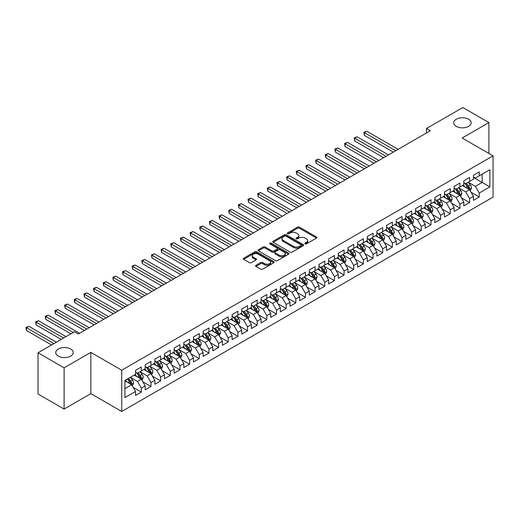 <?xml version="1.0" encoding="UTF-8"?>
<svg xmlns="http://www.w3.org/2000/svg" width="519" height="519" viewBox="0 0 519 519"><rect width="100%" height="100%" fill="white"/><g stroke="black" fill="none" stroke-linecap="round" stroke-linejoin="round"><path stroke-width="0.78" d="M305.107 243.878A0.941 0.538 0 0 0 306.431 243.878L316.499 238.065A1.343 0.772 0 0 0 316.895 237.52A1.343 0.772 0 0 0 316.499 236.975L299.444 227.127A1.343 0.772 0 0 0 297.549 227.127L287.481 232.94A0.941 0.538 0 0 0 287.202 233.323A0.941 0.538 0 0 0 287.481 233.706A0.941 0.538 0 0 0 288.804 233.706L290.108 232.953A4.288 2.478 0 0 1 296.174 232.953L297.595 233.771A4.288 2.478 0 0 1 298.853 235.522A4.288 2.478 0 0 1 297.595 237.274L296.291 238.026A0.941 0.538 0 0 0 296.018 238.409A0.941 0.538 0 0 0 296.291 238.792A0.941 0.538 0 0 0 297.621 238.792L298.925 238.039A4.288 2.478 0 0 1 304.99 238.039L306.411 238.863A4.288 2.478 0 0 1 307.663 240.615A4.288 2.478 0 0 1 306.411 242.36L305.107 243.113A0.941 0.538 0 0 0 304.828 243.495A0.941 0.538 0 0 0 305.107 243.878L305.107 243.113M70.668 348.989A8.739 5.047 0 0 0 61.145 347.899A8.739 5.047 0 0 0 55.754 352.557A8.739 5.047 0 0 0 58.31 356.125A8.739 5.047 0 0 0 67.833 357.215A8.739 5.047 0 0 0 73.231 352.557A8.739 5.047 0 0 0 70.668 348.989M468.625 119.234A8.739 5.047 0 0 0 459.101 118.137A8.739 5.047 0 0 0 453.71 122.802A8.739 5.047 0 0 0 456.266 126.364A8.739 5.047 0 0 0 465.79 127.46A8.739 5.047 0 0 0 471.181 122.802A8.739 5.047 0 0 0 468.625 119.234M255.945 265.313A1.343 0.772 0 0 0 255.556 265.864A1.343 0.772 0 0 0 255.945 266.409L260.733 269.173A1.343 0.772 0 0 0 262.627 269.173L273.811 262.718A1.343 0.772 0 0 0 274.201 262.166A1.343 0.772 0 0 0 273.811 261.621L256.749 251.773A1.343 0.772 0 0 0 254.855 251.773L243.677 258.228A1.343 0.772 0 0 0 243.281 258.773A1.343 0.772 0 0 0 243.677 259.325L249.457 262.659A1.343 0.772 0 0 0 251.352 262.659L256.133 259.896A1.343 0.772 0 0 0 256.529 259.351A1.343 0.772 0 0 0 256.133 258.806L253.272 257.152A3.588 2.07 0 0 1 252.221 255.685A3.588 2.07 0 0 1 254.433 253.772A3.588 2.07 0 0 1 258.339 254.219L269.569 260.707A3.588 2.07 0 0 1 270.62 262.166A3.588 2.07 0 0 1 268.407 264.08A3.588 2.07 0 0 1 264.502 263.633L262.627 262.549A1.343 0.772 0 0 0 260.733 262.549L255.945 265.313L255.945 266.409M64.103 367.828L64.103 409.076L90.844 393.636L90.844 352.388L64.103 367.828L38.036 352.777L74.438 331.764L78.298 333.996L430.296 130.769L426.436 128.543L426.436 133M90.844 352.388L121.738 370.229L493.05 155.856L493.05 197.103L121.738 411.476L121.738 370.229M488.898 153.455L488.898 122.575L462.157 138.015L493.05 155.856M488.898 122.575L462.831 107.524L426.436 128.543M290.205 252.156A1.343 0.772 0 0 0 292.1 252.156L303.284 245.701A1.343 0.772 0 0 0 303.673 245.156A1.343 0.772 0 0 0 303.284 244.605L286.222 234.757A1.343 0.772 0 0 0 284.328 234.757L273.143 241.212A1.343 0.772 0 0 0 272.754 241.763A1.343 0.772 0 0 0 273.143 242.308L290.205 252.156M270.25 244.086A0.941 0.538 0 0 1 271.203 244.215L288.525 254.219L277.36 260.661A1.343 0.772 0 0 1 275.466 260.661L258.41 250.813L258.41 249.723A1.343 0.772 0 0 0 258.021 250.268A1.343 0.772 0 0 0 258.41 250.813M258.41 249.723L263.198 246.96A1.343 0.772 0 0 1 265.092 246.96L272.008 250.949A1.343 0.772 0 0 0 273.902 250.949L277.081 249.12A1.343 0.772 0 0 0 277.47 248.575A1.343 0.772 0 0 0 277.081 248.024L269.88 243.865A0.941 0.538 0 0 1 269.601 243.482A0.941 0.538 0 0 1 270.178 242.983A0.941 0.538 0 0 1 271.203 243.1L288.545 253.116A1.343 0.772 0 0 1 288.94 253.661A1.343 0.772 0 0 1 288.545 254.206L288.545 253.116M473.451 177.427L482.138 182.441L482.138 174.189L489.865 169.732L479.245 175.863L479.245 171.906L473.451 175.247L473.451 179.211L469.591 181.436L469.591 177.479L463.798 180.826L463.798 184.783L459.938 187.009L459.938 183.051L454.144 186.399L454.144 190.356L450.278 192.588L450.278 188.631L444.491 191.972L444.491 195.929L440.625 198.161L440.625 194.203L434.831 197.544L434.831 201.502L430.971 203.733L430.971 199.776L425.178 203.117L425.178 207.075L421.318 209.306L421.318 205.349L415.524 208.696L415.524 212.654L411.664 214.879L411.664 210.922L405.871 214.269L405.871 218.227L402.011 220.452L402.011 216.494L396.218 219.842L396.218 223.799L392.358 226.031L392.358 222.074L386.564 225.415L386.564 229.372L382.698 231.604L382.698 227.646L376.904 230.987L376.904 234.945L373.044 237.177L373.044 233.219L367.251 236.56L367.251 240.518L363.391 242.749L363.391 238.792L357.597 242.139L357.597 246.097L353.737 248.322L353.737 244.365L347.944 247.712L347.944 251.67L344.084 253.901L344.084 249.937L338.291 253.285L338.291 257.242L334.431 259.474L334.431 255.517L328.637 258.858L328.637 262.815L324.771 265.047L324.771 261.089L318.984 264.431L318.984 268.388L315.117 270.62L315.117 266.662L309.324 270.01L309.324 273.967L305.464 276.192L305.464 272.235L299.671 275.583L299.671 279.54L295.811 281.765L295.811 277.808L290.017 281.155L290.017 285.113L286.157 287.344L286.157 283.387L280.364 286.728L280.364 290.685L276.504 292.917L276.504 288.96L270.71 292.301L270.71 296.258L266.844 298.49L266.844 294.533L261.057 297.874L261.057 301.831L257.19 304.063L257.19 300.105L251.397 303.453L251.397 307.41L247.537 309.635L247.537 305.678L241.744 309.026L241.744 312.983L237.884 315.208L237.884 311.251L232.09 314.598L232.09 318.556L228.23 320.787L228.23 316.83L222.437 320.171L222.437 324.128L218.577 326.36L218.577 322.403L212.784 325.744L212.784 329.701L208.923 331.933L208.923 327.976L203.13 331.317L203.13 335.28L199.264 337.506L199.264 333.548L193.47 336.896L193.47 340.853L189.61 343.078L189.61 339.121L183.817 342.469L183.817 346.426L179.957 348.658L179.957 344.7L174.163 348.041L174.163 351.999L170.303 354.23L170.303 350.273L164.51 353.614L164.51 357.572L160.65 359.803L160.65 355.846L154.857 359.187L154.857 363.144L150.997 365.376L150.997 361.419L145.203 364.766L145.203 368.724L141.337 370.949L141.337 366.991L135.55 370.339L135.55 374.296L124.93 380.427L124.93 397.593L135.55 391.462L131.683 384.774L124.93 380.875M489.865 169.732L489.865 186.898L479.245 193.029L475.385 186.34L468.385 182.299M471.083 192.277L479.245 196.986L479.245 193.029M479.245 196.986L473.451 200.334L473.451 196.377L469.591 198.602L465.731 191.913L458.731 187.878M461.43 197.856L469.591 202.566L469.591 198.602M469.591 202.566L463.798 205.907L463.798 201.949L459.938 204.181L456.071 197.492L449.071 193.451M451.777 203.429L459.938 208.138L459.938 204.181M459.938 208.138L454.144 211.48L454.144 207.522L450.278 209.754L446.418 203.065L439.418 199.024M442.123 209.001L450.278 213.711L450.278 209.754M450.278 213.711L444.491 217.052L444.491 213.095L440.625 215.327L436.764 208.638L429.764 204.596M432.47 214.574L440.625 219.284L440.625 215.327M440.625 219.284L434.831 222.632L434.831 218.674L430.971 220.899L427.111 214.211L420.111 210.169M422.816 220.147L430.971 224.857L430.971 220.899M430.971 224.857L425.178 228.204L425.178 224.247L421.318 226.472L417.458 219.784L410.458 215.742M413.163 225.72L421.318 230.43L421.318 226.472M421.318 230.43L415.524 233.777L415.524 229.82L411.664 232.051L407.804 225.363L400.804 221.321M403.503 231.299L411.664 236.009L411.664 232.051M411.664 236.009L405.871 239.35L405.871 235.392L402.011 237.624L398.144 230.936L391.144 226.894M393.85 236.872L402.011 241.582L402.011 237.624M402.011 241.582L396.218 244.923L396.218 240.965L392.358 243.197L388.491 236.508L381.491 232.467M384.196 242.444L392.358 247.154L392.358 243.197M392.358 247.154L386.564 250.495L386.564 246.538L382.698 248.77L378.838 242.081L371.838 238.039M374.543 248.017L382.698 252.727L382.698 248.77M382.698 252.727L376.904 256.075L376.904 252.117L373.044 254.342L369.184 247.654L362.184 243.612M364.889 253.59L373.044 258.3L373.044 254.342M373.044 258.3L367.251 261.647L367.251 257.69L363.391 259.915L359.531 253.227L352.531 249.191M355.236 259.163L363.391 263.873L363.391 259.915M363.391 263.873L357.597 267.22L357.597 263.263L353.737 265.494L349.877 258.806L342.877 254.764M345.576 264.742L353.737 269.452L353.737 265.494M353.737 269.452L347.944 272.793L347.944 268.836L344.084 271.067L340.217 264.379L333.224 260.337M335.923 270.315L344.084 275.025L344.084 271.067M344.084 275.025L338.291 278.366L338.291 274.408L334.431 276.64L330.564 269.951L323.564 265.91M326.269 275.887L334.431 280.597L334.431 276.64M334.431 280.597L328.637 283.945L328.637 279.988L324.771 282.213L320.911 275.524L313.911 271.482M316.616 281.46L324.771 286.17L324.771 282.213M324.771 286.17L318.984 289.518L318.984 285.56L315.117 287.786L311.257 281.097L304.257 277.055M306.963 287.033L315.117 291.743L315.117 287.786M315.117 291.743L309.324 295.09L309.324 291.133L305.464 293.365L301.604 286.676L294.604 282.634M297.309 292.612L305.464 297.322L305.464 293.365M305.464 297.322L299.671 300.663L299.671 296.706L295.811 298.938L291.95 292.249L284.95 288.207M287.649 298.185L295.811 302.895L295.811 298.938M295.811 302.895L290.017 306.236L290.017 302.279L286.157 304.51L282.297 297.822L275.297 293.78M277.996 303.758L286.157 308.468L286.157 304.51M286.157 308.468L280.364 311.809L280.364 307.851L276.504 310.083L272.637 303.394L265.637 299.353M268.342 309.33L276.504 314.04L276.504 310.083M276.504 314.04L270.71 317.388L270.71 313.431L266.844 315.656L262.984 308.967L255.984 304.925M258.689 314.903L266.844 319.613L266.844 315.656M266.844 319.613L261.057 322.961L261.057 319.003L257.19 321.229L253.33 314.54L246.33 310.498M249.036 320.476L257.19 325.186L257.19 321.229M257.19 325.186L251.397 328.533L251.397 324.576L247.537 326.808L243.677 320.119L236.677 316.077M239.382 326.055L247.537 330.765L247.537 326.808M247.537 330.765L241.744 334.106L241.744 330.149L237.884 332.381L234.024 325.692L227.024 321.65M229.729 331.628L237.884 336.338L237.884 332.381M237.884 336.338L232.09 339.679L232.09 335.722L228.23 337.953L224.37 331.265L217.37 327.223M220.069 337.201L228.23 341.911L228.23 337.953M228.23 341.911L222.437 345.258L222.437 341.294L218.577 343.526L214.71 336.837L207.717 332.796M210.416 342.774L218.577 347.483L218.577 343.526M218.577 347.483L212.784 350.831L212.784 346.874L208.923 349.099L205.057 342.41L198.057 338.369M200.762 348.346L208.923 353.056L208.923 349.099M208.923 353.056L203.13 356.404L203.13 352.446L199.264 354.678L195.404 347.983L188.403 343.948M191.109 353.926L199.264 358.635L199.264 354.678M199.264 358.635L193.47 361.977L193.47 358.019L189.61 360.251L185.75 353.562L178.75 349.521M181.455 359.498L189.61 364.208L189.61 360.251M189.61 364.208L183.817 367.549L183.817 363.592L179.957 365.824L176.097 359.135L169.097 355.093M171.802 365.071L179.957 369.781L179.957 365.824M179.957 369.781L174.163 373.122L174.163 369.165L170.303 371.396L166.443 364.708L159.443 360.666M162.142 370.644L170.303 375.354L170.303 371.396M170.303 375.354L164.51 378.701L164.51 374.744L160.65 376.969L156.79 370.281L149.79 366.239M152.489 376.217L160.65 380.927L160.65 376.969M160.65 380.927L154.857 384.274L154.857 380.317L150.997 382.542L147.13 375.853L140.13 371.812M142.835 381.789L150.997 386.499L150.997 382.542M150.997 386.499L145.203 389.847L145.203 385.889L141.337 388.121L137.477 381.433L130.477 377.391M133.182 387.369L141.337 392.079L141.337 388.121M141.337 392.079L135.55 395.42L135.55 391.462M135.55 372.065L137.477 373.18L141.337 370.949M124.93 388.673L131.683 384.774M145.203 366.492L147.13 367.608L150.997 365.376M137.477 381.433L141.337 379.201L134.194 375.075M145.203 385.889L141.337 379.201M154.857 360.919L156.79 362.035L160.65 359.803M147.13 375.853L150.997 373.628L143.847 369.502M154.857 380.317L150.997 373.628M164.51 355.346L166.443 356.456L170.303 354.23M156.79 370.281L160.65 368.055L153.507 363.929M164.51 374.744L160.65 368.055M174.163 349.767L176.097 350.883L179.957 348.658M166.443 364.708L170.303 362.476L163.161 358.357M174.163 369.165L170.303 362.476M183.817 344.194L185.75 345.31L189.61 343.078M176.097 359.135L179.957 356.903L172.814 352.777M183.817 363.592L179.957 356.903M193.47 338.622L195.404 339.737L199.264 337.506M185.75 353.562L189.61 351.331L182.467 347.205M193.47 358.019L189.61 351.331M203.13 333.049L205.057 334.165L208.923 331.933M195.404 347.983L199.264 345.758L192.121 341.632M203.13 352.446L199.264 345.758M212.784 327.476L214.71 328.592L218.577 326.36M205.057 342.41L208.923 340.185L201.774 336.059M212.784 346.874L208.923 340.185M222.437 321.903L224.37 323.013L228.23 320.787M214.71 336.837L218.577 334.606L211.428 330.486M222.437 341.294L218.577 334.606M232.09 316.324L234.024 317.44L237.884 315.208M224.37 331.265L228.23 329.033L221.088 324.907M232.09 335.722L228.23 329.033M241.744 310.751L243.677 311.867L247.537 309.635M234.024 325.692L237.884 323.46L230.741 319.334M241.744 330.149L237.884 323.46M251.397 305.178L253.33 306.294L257.19 304.063M243.677 320.119L247.537 317.888L240.394 313.761M251.397 324.576L247.537 317.888M261.057 299.606L262.984 300.722L266.844 298.49M253.33 314.54L257.19 312.315L250.048 308.189M261.057 319.003L257.19 312.315M270.71 294.033L272.637 295.142L276.504 292.917M262.984 308.967L266.844 306.742L259.701 302.616M270.71 313.431L266.844 306.742M280.364 288.454L282.297 289.57L286.157 287.344M272.637 303.394L276.504 301.163L269.355 297.043M280.364 307.851L276.504 301.163M290.017 282.881L291.95 283.997L295.811 281.765M282.297 297.822L286.157 295.59L279.014 291.464M290.017 302.279L286.157 295.59M299.671 277.308L301.604 278.424L305.464 276.192M291.95 292.249L295.811 290.017L288.668 285.891M299.671 296.706L295.811 290.017M309.324 271.735L311.257 272.851L315.117 270.62M301.604 286.676L305.464 284.444L298.321 280.318M309.324 291.133L305.464 284.444M318.984 266.163L320.911 267.279L324.771 265.047M311.257 281.097L315.117 278.872L307.975 274.746M318.984 285.56L315.117 278.872M328.637 260.59L330.564 261.699L334.431 259.474M320.911 275.524L324.771 273.292L317.628 269.173M328.637 279.988L324.771 273.292M338.291 255.011L340.217 256.127L344.084 253.901M330.564 269.951L334.431 267.72L327.281 263.594M338.291 274.408L334.431 267.72M347.944 249.438L349.877 250.554L353.737 248.322M340.217 264.379L344.084 262.147L336.935 258.021M347.944 268.836L344.084 262.147M357.597 243.865L359.531 244.981L363.391 242.749M349.877 258.806L353.737 256.574L346.595 252.448M357.597 263.263L353.737 256.574M367.251 238.292L369.184 239.408L373.044 237.177M359.531 253.227L363.391 251.001L356.248 246.875M367.251 257.69L363.391 251.001M376.904 232.72L378.838 233.829L382.698 231.604M369.184 247.654L373.044 245.429L365.901 241.303M376.904 252.117L373.044 245.429M386.564 227.14L388.491 228.256L392.358 226.031M378.838 242.081L382.698 239.849L375.555 235.73M386.564 246.538L382.698 239.849M396.218 221.568L398.144 222.683L402.011 220.452M388.491 236.508L392.358 234.277L385.208 230.151M396.218 240.965L392.358 234.277M405.871 215.995L407.804 217.111L411.664 214.879M398.144 230.936L402.011 228.704L394.862 224.578M405.871 235.392L402.011 228.704M415.524 210.422L417.458 211.538L421.318 209.306M407.804 225.363L411.664 223.131L404.522 219.005M415.524 229.82L411.664 223.131M425.178 204.849L427.111 205.965L430.971 203.733M417.458 219.784L421.318 217.558L414.175 213.432M425.178 224.247L421.318 217.558M434.831 199.277L436.764 200.386L440.625 198.161M427.111 214.211L430.971 211.986L423.828 207.859M434.831 218.674L430.971 211.986M444.491 193.697L446.418 194.813L450.278 192.588M436.764 208.638L440.625 206.406L433.482 202.287M444.491 213.095L440.625 206.406M454.144 188.125L456.071 189.24L459.938 187.009M446.418 203.065L450.278 200.834L443.135 196.707M454.144 207.522L450.278 200.834M463.798 182.552L465.731 183.668L469.591 181.436M456.071 197.492L459.938 195.261L452.789 191.135M463.798 201.949L459.938 195.261M473.451 176.979L475.385 178.095L479.245 175.863M465.731 191.913L469.591 189.688L462.448 185.562M473.451 196.377L469.591 189.688M38.036 352.777L38.036 394.025L64.103 409.076M90.844 393.636L121.738 411.476M475.385 186.34L482.138 182.441L489.865 186.898M305.483 244.014L306.411 243.476A4.288 2.478 0 0 0 307.663 241.724L307.663 240.615M298.853 235.522L298.853 236.638A4.288 2.478 0 0 1 297.595 238.39L296.667 238.928M316.486 238.078L299.444 228.243A1.343 0.772 0 0 0 297.549 228.243L287.857 233.835M303.265 245.708L286.222 235.873A1.343 0.772 0 0 0 284.328 235.873L273.163 242.321L273.143 241.212M300.91 245.539A0.941 0.538 0 0 0 301.189 245.156A0.941 0.538 0 0 0 300.91 244.767L285.937 236.126A0.941 0.538 0 0 0 284.613 236.126L283.238 236.917A4.288 2.478 0 0 0 281.986 238.669A4.288 2.478 0 0 0 283.238 240.42L293.475 246.33A4.288 2.478 0 0 0 299.541 246.33L300.91 245.539L300.91 246.648A0.941 0.538 0 0 0 301.189 246.266L301.189 245.156M281.986 238.669L281.986 239.784A4.288 2.478 0 0 0 283.238 241.536L283.238 240.42M300.91 246.648L299.541 247.446A4.288 2.478 0 0 1 293.475 247.446L283.238 241.536M258.43 250.826L263.198 248.076L263.198 246.96M277.47 248.575L277.47 249.684A1.343 0.772 0 0 1 277.081 250.236L273.902 252.065A1.343 0.772 0 0 1 272.008 252.065L265.092 248.076A1.343 0.772 0 0 0 263.198 248.076M279.19 255.095A3.588 2.07 0 0 0 283.095 255.543A3.588 2.07 0 0 0 285.307 253.635A3.588 2.07 0 0 0 284.256 252.169L280.299 249.886A1.343 0.772 0 0 0 278.405 249.886L275.232 251.721A1.343 0.772 0 0 0 274.836 252.266A1.343 0.772 0 0 0 275.232 252.811L279.19 255.095L279.19 256.211A3.588 2.07 0 0 0 283.095 256.658A3.588 2.07 0 0 0 285.307 254.751L285.307 253.635M274.836 252.266L274.836 253.382A1.343 0.772 0 0 0 275.232 253.927L275.232 252.811M279.19 256.211L275.232 253.927M270.62 262.166L270.62 263.282A3.588 2.07 0 0 1 268.407 265.196A3.588 2.07 0 0 1 264.502 264.748L262.627 263.665A1.343 0.772 0 0 0 260.733 263.665L255.964 266.416M252.221 255.685L252.221 256.801A3.588 2.07 0 0 0 253.272 258.261L253.272 257.152M256.12 259.909L253.272 258.261M273.811 261.621L273.811 262.718L256.749 252.889A1.343 0.772 0 0 0 254.855 252.889L243.69 259.331M470.305 190.927L471.499 188.001A3.62 2.089 -120 0 0 470.344 184.92L468.294 182.182M465.024 187.054L463.467 184.972M398.144 149.329L366.797 131.236L364.383 132.624L364.383 135.414L393.318 152.119M468.91 189.292L469.546 188.157A3.62 2.089 -120 0 0 468.514 185.984L466.464 183.246M465.29 183.415L467.827 186.795A1.842 1.064 60 0 1 468.157 187.353L469.546 188.157M464.654 183.045L467.353 186.652A3.62 2.089 60 0 1 468.391 188.825L468.462 189.033M364.383 135.414L363.851 132.319L395.731 150.724M363.851 132.319L366.797 131.236M460.651 196.5L461.845 193.574A3.62 2.089 -120 0 0 460.69 190.499L458.64 187.761M455.371 192.627L453.814 190.544M388.491 154.902L357.143 136.808L354.73 138.203L354.73 140.986L383.664 157.692M459.257 194.865L459.892 193.73A3.62 2.089 -120 0 0 458.854 191.556L456.804 188.819M455.637 188.987L458.167 192.367A1.842 1.064 60 0 1 458.504 192.932L459.892 193.73M455.001 188.618L457.7 192.225A3.62 2.089 60 0 1 458.738 194.398L458.809 194.612M354.73 140.986L354.198 137.892L386.078 156.297M354.198 137.892L357.143 136.808M450.998 202.073L452.192 199.153A3.62 2.089 -120 0 0 451.037 196.072L448.987 193.334M445.717 198.2L444.16 196.117M378.838 160.481L347.49 142.381L345.077 143.776L345.077 146.559L374.011 163.264M449.597 200.438L450.239 199.302A3.62 2.089 -120 0 0 449.201 197.129L447.151 194.391M445.983 194.56L448.513 197.94A1.842 1.064 60 0 1 448.851 198.505L450.239 199.302M445.347 194.197L448.046 197.797A3.62 2.089 60 0 1 449.078 199.977L449.156 200.185M345.077 146.559L344.545 143.465L376.424 161.87M344.545 143.465L347.49 142.381M441.338 207.645L442.538 204.726A3.62 2.089 -120 0 0 441.384 201.644L439.334 198.907M436.064 203.772L434.507 201.69M369.184 166.054L337.837 147.954L335.423 149.349L335.423 152.138L364.357 168.837M439.943 206.017L440.586 204.882A3.62 2.089 -120 0 0 439.548 202.702L437.498 199.964M436.33 200.133L438.86 203.519A1.842 1.064 60 0 1 439.197 204.077L440.586 204.882M435.688 199.77L438.393 203.37A3.62 2.089 60 0 1 439.424 205.55L439.502 205.758M335.423 152.138L334.891 149.044L366.771 167.449M334.891 149.044L337.837 147.954M431.685 213.218L432.885 210.299A3.62 2.089 -120 0 0 431.73 207.217L429.68 204.48M426.41 209.345L424.853 207.269M359.531 171.627L328.183 153.527L325.77 154.922L325.77 157.711L354.704 174.416M430.29 211.59L430.932 210.454A3.62 2.089 -120 0 0 429.894 208.275L427.844 205.537M426.67 205.712L429.207 209.092A1.842 1.064 60 0 1 429.544 209.65L430.932 210.454M426.034 205.342L428.733 208.943A3.62 2.089 60 0 1 429.771 211.123L429.842 211.33M325.77 157.711L325.238 154.617L357.117 173.022M325.238 154.617L328.183 153.527M422.031 218.791L423.232 215.872A3.62 2.089 -120 0 0 422.077 212.79L420.02 210.052M416.757 214.924L415.194 212.842M349.877 177.2L318.53 159.099L316.116 160.494L316.116 163.284L345.044 179.989M420.637 217.163L421.279 216.027A3.62 2.089 -120 0 0 420.241 213.854L418.191 211.116M417.017 211.285L419.553 214.665A1.842 1.064 60 0 1 419.884 215.223L421.279 216.027M416.381 210.915L419.08 214.522A3.62 2.089 60 0 1 420.118 216.695L420.189 216.903M316.116 163.284L315.584 160.189L347.464 178.594M315.584 160.189L318.53 159.099M412.378 224.37L413.572 221.444A3.62 2.089 -120 0 0 412.417 218.363L410.367 215.625M407.104 220.497L405.54 218.415M340.217 182.772L308.87 164.679L306.457 166.067L306.457 168.857L335.391 185.562M410.983 222.735L411.619 221.6A3.62 2.089 -120 0 0 410.587 219.427L408.537 216.689M407.363 216.858L409.9 220.238A1.842 1.064 60 0 1 410.231 220.802L411.619 221.6M406.727 216.488L409.426 220.095A3.62 2.089 60 0 1 410.464 222.268L410.535 222.482M306.457 168.857L305.931 165.762L337.804 184.167M305.931 165.762L308.87 164.679M402.725 229.943L403.918 227.024A3.62 2.089 -120 0 0 402.763 223.942L400.713 221.204M397.444 226.07L395.887 223.987M330.564 188.352L299.216 170.251L296.803 171.646L296.803 174.429L325.737 191.135M401.33 228.308L401.966 227.173A3.62 2.089 -120 0 0 400.934 224.999L398.877 222.262M397.71 222.43L400.24 225.81A1.842 1.064 60 0 1 400.577 226.375L401.966 227.173M397.074 222.067L399.773 225.668A3.62 2.089 60 0 1 400.811 227.841L400.882 228.055M296.803 174.429L296.271 171.335L328.151 189.74M296.271 171.335L299.216 170.251M393.071 235.516L394.265 232.596A3.62 2.089 -120 0 0 393.11 229.515L391.06 226.777M387.79 231.643L386.233 229.56M320.911 193.924L289.563 175.824L287.15 177.219L287.15 180.002L316.084 196.707M391.67 233.887L392.312 232.746A3.62 2.089 -120 0 0 391.274 230.572L389.224 227.835M388.056 228.003L390.586 231.39A1.842 1.064 60 0 1 390.924 231.948L392.312 232.746M387.421 227.64L390.119 231.24A3.62 2.089 60 0 1 391.151 233.42L391.229 233.628M287.15 180.002L286.618 176.914L318.497 195.319M286.618 176.914L289.563 175.824M383.411 241.088L384.611 238.169A3.62 2.089 -120 0 0 383.457 235.088L381.407 232.35M378.137 237.215L376.58 235.139M311.257 199.497L279.91 181.397L277.496 182.792L277.496 185.581L306.431 202.287M382.016 239.46L382.659 238.325A3.62 2.089 -120 0 0 381.621 236.145L379.571 233.407M378.403 233.582L380.933 236.962A1.842 1.064 60 0 1 381.27 237.52L382.659 238.325M377.767 233.213L380.466 236.813A3.62 2.089 60 0 1 381.497 238.993L381.575 239.201M277.496 185.581L276.964 182.487L308.844 200.892M276.964 182.487L279.91 181.397M373.758 246.661L374.958 243.742A3.62 2.089 -120 0 0 373.803 240.66L371.753 237.923M368.484 242.795L366.927 240.712M301.604 205.07L270.256 186.97L267.843 188.365L267.843 191.154L296.777 207.859M372.363 245.033L373.005 243.898A3.62 2.089 -120 0 0 371.967 241.718L369.917 238.98M368.743 239.155L371.28 242.535A1.842 1.064 60 0 1 371.617 243.093L373.005 243.898M368.107 238.785L370.813 242.392A3.62 2.089 60 0 1 371.844 244.566L371.915 244.773M267.843 191.154L267.311 188.06L299.191 206.465M267.311 188.06L270.256 186.97M364.104 252.24L365.305 249.315A3.62 2.089 -120 0 0 364.15 246.233L362.1 243.495M358.83 248.367L357.267 246.285M291.95 210.643L260.603 192.549L258.19 193.937L258.19 196.727L287.124 213.432M362.71 250.606L363.352 249.47A3.62 2.089 -120 0 0 362.314 247.297L360.264 244.559M359.09 244.728L361.626 248.108A1.842 1.064 60 0 1 361.957 248.666L363.352 249.47M358.454 244.358L361.153 247.965A3.62 2.089 60 0 1 362.191 250.139L362.262 250.346M258.19 196.727L257.658 193.632L289.537 212.037M257.658 193.632L260.603 192.549M354.451 257.813L355.645 254.887A3.62 2.089 -120 0 0 354.496 251.812L352.44 249.075M349.177 253.94L347.613 251.858M282.291 216.215L250.943 198.122L248.53 199.517L248.53 202.3L277.464 219.005M353.056 256.178L353.692 255.043A3.62 2.089 -120 0 0 352.661 252.87L350.61 250.132M349.436 250.301L351.973 253.681A1.842 1.064 60 0 1 352.304 254.245L353.692 255.043M348.8 249.931L351.499 253.538A3.62 2.089 60 0 1 352.537 255.711L352.609 255.925M248.53 202.3L248.004 199.205L279.877 217.61M248.004 199.205L250.943 198.122M344.798 263.386L345.991 260.467A3.62 2.089 -120 0 0 344.837 257.385L342.787 254.647M339.517 259.513L337.96 257.43M272.637 221.795L241.29 203.695L238.876 205.089L238.876 207.872L267.81 224.578M343.403 261.751L344.039 260.616A3.62 2.089 -120 0 0 343.007 258.443L340.951 255.705M339.783 255.873L342.313 259.253A1.842 1.064 60 0 1 342.65 259.818L344.039 260.616M339.147 255.51L341.846 259.111A3.62 2.089 60 0 1 342.884 261.284L342.955 261.498M238.876 207.872L238.344 204.778L270.224 223.183M238.344 204.778L241.29 203.695M335.144 268.959L336.338 266.039A3.62 2.089 -120 0 0 335.183 262.958L333.133 260.22M329.863 265.086L328.306 263.003M262.984 227.367L231.636 209.267L229.223 210.662L229.223 213.445L258.157 230.151M333.743 267.33L334.385 266.195A3.62 2.089 -120 0 0 333.347 264.015L331.297 261.278M330.129 261.446L332.66 264.833A1.842 1.064 60 0 1 332.997 265.391L334.385 266.195M329.494 261.083L332.192 264.684A3.62 2.089 60 0 1 333.23 266.863L333.302 267.071M229.223 213.445L228.691 210.357L260.57 228.762M228.691 210.357L231.636 209.267M325.491 274.532L326.685 271.612A3.62 2.089 -120 0 0 325.53 268.531L323.48 265.793M320.21 270.659L318.653 268.583M253.33 232.94L221.983 214.84L219.569 216.235L219.569 219.024L248.504 235.73M324.09 272.903L324.732 271.768A3.62 2.089 -120 0 0 323.694 269.588L321.644 266.85M320.476 267.026L323.006 270.405A1.842 1.064 60 0 1 323.343 270.963L324.732 271.768M319.84 266.656L322.539 270.256A3.62 2.089 60 0 1 323.571 272.436L323.648 272.644M219.569 219.024L219.037 215.93L250.917 234.335M219.037 215.93L221.983 214.84M315.831 280.104L317.031 277.185A3.62 2.089 -120 0 0 315.876 274.103L313.826 271.366M310.557 276.238L309 274.155M243.677 238.513L212.329 220.413L209.916 221.808L209.916 224.597L238.85 241.303M314.436 278.476L315.078 277.341A3.62 2.089 -120 0 0 314.04 275.161L311.99 272.423M310.823 272.598L313.353 275.978A1.842 1.064 60 0 1 313.69 276.536L315.078 277.341M310.18 272.228L312.886 275.836A3.62 2.089 60 0 1 313.917 278.009L313.989 278.216M209.916 224.597L209.384 221.503L241.264 239.908M209.384 221.503L212.329 220.413M306.178 285.684L307.378 282.758A3.62 2.089 -120 0 0 306.223 279.676L304.173 276.938M300.903 281.811L299.346 279.728M234.024 244.086L202.676 225.992L200.263 227.38L200.263 230.17L229.197 246.875M304.783 284.049L305.425 282.913A3.62 2.089 -120 0 0 304.387 280.74L302.337 278.002M301.163 278.171L303.699 281.551A1.842 1.064 60 0 1 304.03 282.109L305.425 282.913M300.527 277.801L303.226 281.408A3.62 2.089 60 0 1 304.264 283.582L304.335 283.796M200.263 230.17L199.731 227.075L231.61 245.481M199.731 227.075L202.676 225.992M296.524 291.256L297.724 288.337A3.62 2.089 -120 0 0 296.57 285.255L294.513 282.518M291.25 287.383L289.686 285.301M224.37 249.665L193.023 231.565L190.609 232.96L190.609 235.743L219.537 252.448M295.129 289.621L295.765 288.486A3.62 2.089 -120 0 0 294.734 286.313L292.684 283.575M291.509 283.744L294.046 287.124A1.842 1.064 60 0 1 294.377 287.688L295.765 288.486M290.874 283.38L293.572 286.981A3.62 2.089 60 0 1 294.61 289.154L294.682 289.368M190.609 235.743L190.077 232.648L221.95 251.053M190.077 232.648L193.023 231.565M286.871 296.829L288.064 293.91A3.62 2.089 -120 0 0 286.91 290.828L284.86 288.09M281.596 292.956L280.033 290.874M214.71 255.238L183.363 237.138L180.949 238.532L180.949 241.316L209.884 258.021M285.476 295.201L286.112 294.059A3.62 2.089 -120 0 0 285.08 291.886L283.03 289.148M281.856 289.317L284.393 292.703A1.842 1.064 60 0 1 284.723 293.261L286.112 294.059M281.22 288.953L283.919 292.554A3.62 2.089 60 0 1 284.957 294.734L285.028 294.941M180.949 241.316L180.424 238.227L212.297 256.633M180.424 238.227L183.363 237.138M277.217 302.402L278.411 299.482A3.62 2.089 -120 0 0 277.256 296.401L275.206 293.663M271.937 298.529L270.38 296.453M205.057 260.81L173.709 242.71L171.296 244.105L171.296 246.895L200.23 263.594M275.823 300.773L276.458 299.638A3.62 2.089 -120 0 0 275.427 297.458L273.37 294.721M272.203 294.896L274.733 298.276A1.842 1.064 60 0 1 275.07 298.834L276.458 299.638M271.567 294.526L274.266 298.127A3.62 2.089 60 0 1 275.304 300.306L275.375 300.514M171.296 246.895L170.764 243.8L202.644 262.205M170.764 243.8L173.709 242.71M267.564 307.975L268.758 305.055A3.62 2.089 -120 0 0 267.603 301.974L265.553 299.236M262.283 304.108L260.726 302.026M195.404 266.383L164.056 248.283L161.643 249.678L161.643 252.468L190.577 269.173M266.163 306.346L266.805 305.211A3.62 2.089 -120 0 0 265.767 303.031L263.717 300.293M262.549 300.469L265.079 303.849A1.842 1.064 60 0 1 265.417 304.406L266.805 305.211M261.913 300.099L264.612 303.699A3.62 2.089 60 0 1 265.644 305.879L265.722 306.087M161.643 252.468L161.111 249.373L192.99 267.778M161.111 249.373L164.056 248.283M257.904 313.547L259.104 310.628A3.62 2.089 -120 0 0 257.949 307.546L255.899 304.809M252.63 309.681L251.073 307.598M185.75 271.956L154.403 253.862L151.989 255.251L151.989 258.04L180.923 274.746M256.509 311.919L257.152 310.784A3.62 2.089 -120 0 0 256.114 308.61L254.063 305.873M252.896 306.041L255.426 309.421A1.842 1.064 60 0 1 255.763 309.979L257.152 310.784M252.26 305.672L254.959 309.279A3.62 2.089 60 0 1 255.99 311.452L256.068 311.66M151.989 258.04L151.457 254.946L183.337 273.351M151.457 254.946L154.403 253.862M248.251 319.127L249.451 316.201A3.62 2.089 -120 0 0 248.296 313.126L246.246 310.381M242.976 315.254L241.419 313.171M176.097 277.529L144.749 259.435L142.336 260.83L142.336 263.613L171.27 280.318M246.856 317.492L247.498 316.356A3.62 2.089 -120 0 0 246.46 314.183L244.41 311.445M243.236 311.614L245.772 314.994A1.842 1.064 60 0 1 246.11 315.558L247.498 316.356M242.6 311.244L245.299 314.851A3.62 2.089 60 0 1 246.337 317.025L246.408 317.239M142.336 263.613L141.804 260.519L173.683 278.924M141.804 260.519L144.749 259.435M238.597 324.699L239.797 321.78A3.62 2.089 -120 0 0 238.643 318.698L236.586 315.961M233.323 320.826L231.759 318.744M166.443 283.108L135.096 265.008L132.682 266.403L132.682 269.186L161.617 285.891M237.202 323.065L237.845 321.929A3.62 2.089 -120 0 0 236.807 319.756L234.757 317.018M233.582 317.187L236.119 320.567A1.842 1.064 60 0 1 236.45 321.131L237.845 321.929M232.947 316.824L235.645 320.424A3.62 2.089 60 0 1 236.683 322.597L236.755 322.812M132.682 269.186L132.15 266.091L164.03 284.496M132.15 266.091L135.096 265.008M228.944 330.272L230.138 327.353A3.62 2.089 -120 0 0 228.983 324.271L226.933 321.533M223.67 326.399L222.106 324.317M156.783 288.681L125.436 270.581L123.022 271.975L123.022 274.759L151.957 291.464M227.549 328.644L228.185 327.508A3.62 2.089 -120 0 0 227.153 325.329L225.103 322.591M223.929 322.76L226.466 326.146A1.842 1.064 60 0 1 226.797 326.704L228.185 327.508M223.293 322.396L225.992 325.997A3.62 2.089 60 0 1 227.03 328.177L227.101 328.384M123.022 274.759L122.497 271.671L154.37 290.076M122.497 271.671L125.436 270.581M219.29 335.845L220.484 332.926A3.62 2.089 -120 0 0 219.329 329.844L217.279 327.106M214.01 331.972L212.453 329.896M147.13 294.254L115.782 276.153L113.369 277.548L113.369 280.338L142.303 297.043M217.896 334.217L218.531 333.081A3.62 2.089 -120 0 0 217.5 330.901L215.443 328.164M214.276 328.339L216.806 331.719A1.842 1.064 60 0 1 217.143 332.277L218.531 333.081M213.64 327.969L216.339 331.57A3.62 2.089 60 0 1 217.377 333.749L217.448 333.957M113.369 280.338L112.837 277.243L144.717 295.648M112.837 277.243L115.782 276.153M209.637 341.418L210.831 338.498A3.62 2.089 -120 0 0 209.676 335.417L207.626 332.679M204.356 337.551L202.799 335.469M137.477 299.826L106.129 281.726L103.716 283.121L103.716 285.911L132.65 302.616M208.236 339.789L208.878 338.654A3.62 2.089 -120 0 0 207.84 336.474L205.79 333.736M204.622 333.912L207.152 337.292A1.842 1.064 60 0 1 207.49 337.85L208.878 338.654M203.986 333.542L206.685 337.149A3.62 2.089 60 0 1 207.717 339.322L207.795 339.53M103.716 285.911L103.184 282.816L135.063 301.221M103.184 282.816L106.129 281.726M199.984 346.997L201.177 344.071A3.62 2.089 -120 0 0 200.023 340.989L197.973 338.252M194.703 343.124L193.146 341.041M127.823 305.399L96.476 287.305L94.062 288.694L94.062 291.483L122.997 308.189M198.582 345.362L199.225 344.227A3.62 2.089 -120 0 0 198.187 342.053L196.137 339.316M194.969 339.484L197.499 342.864A1.842 1.064 60 0 1 197.836 343.422L199.225 344.227M194.333 339.115L197.032 342.722A3.62 2.089 60 0 1 198.063 344.895L198.141 345.103M94.062 291.483L93.53 288.389L125.41 306.794M93.53 288.389L96.476 287.305M190.324 352.57L191.524 349.644A3.62 2.089 -120 0 0 190.369 346.569L188.319 343.831M185.049 348.697L183.492 346.614M118.17 310.978L86.822 292.878L84.409 294.273L84.409 297.056L113.343 313.761M188.929 350.935L189.571 349.8A3.62 2.089 -120 0 0 188.533 347.626L186.483 344.888M185.315 345.057L187.846 348.437A1.842 1.064 60 0 1 188.183 349.002L189.571 349.8M184.673 344.687L187.378 348.294A3.62 2.089 60 0 1 188.41 350.468L188.481 350.682M84.409 297.056L83.877 293.962L115.756 312.367M83.877 293.962L86.822 292.878M180.67 358.142L181.871 355.223A3.62 2.089 -120 0 0 180.716 352.142L178.666 349.404M175.396 354.269L173.833 352.187M108.516 316.551L77.169 298.451L74.755 299.846L74.755 302.629L103.69 319.334M179.276 356.508L179.918 355.372A3.62 2.089 -120 0 0 178.88 353.199L176.83 350.461M175.656 350.63L178.192 354.016A1.842 1.064 60 0 1 178.523 354.574L179.918 355.372M175.02 350.267L177.719 353.867A3.62 2.089 60 0 1 178.757 356.047L178.828 356.255M74.755 302.629L74.223 299.541L106.103 317.939M74.223 299.541L77.169 298.451M171.017 363.715L172.217 360.796A3.62 2.089 -120 0 0 171.062 357.714L169.006 354.977M165.743 359.842L164.179 357.766M98.863 322.124L67.515 304.024L65.096 305.419L65.096 308.208L94.03 324.907M169.622 362.087L170.258 360.952A3.62 2.089 -120 0 0 169.226 358.772L167.176 356.034M166.002 356.203L168.539 359.589A1.842 1.064 60 0 1 168.87 360.147L170.258 360.952M165.366 355.839L168.065 359.44A3.62 2.089 60 0 1 169.103 361.62L169.175 361.827M65.096 308.208L64.57 305.114L96.443 323.519M64.57 305.114L67.515 304.024M161.364 369.288L162.557 366.369A3.62 2.089 -120 0 0 161.403 363.287L159.352 360.549M156.083 365.415L154.526 363.339M89.203 327.697L57.856 309.596L55.442 310.991L55.442 313.781L84.376 330.486M159.969 367.66L160.605 366.524A3.62 2.089 -120 0 0 159.573 364.344L157.517 361.607M156.349 361.782L158.885 365.162A1.842 1.064 60 0 1 159.216 365.72L160.605 366.524M155.713 361.412L158.412 365.013A3.62 2.089 60 0 1 159.45 367.193L159.521 367.4M55.442 313.781L54.91 310.686L86.79 329.091M54.91 310.686L57.856 309.596M151.71 374.861L152.904 371.941A3.62 2.089 -120 0 0 151.749 368.86L149.699 366.122M146.429 370.994L144.872 368.912M79.55 333.269L48.202 315.176L45.789 316.564L45.789 319.354L70.863 333.827M150.315 373.232L150.951 372.097A3.62 2.089 -120 0 0 149.913 369.924L147.863 367.186M146.695 367.355L149.225 370.735A1.842 1.064 60 0 1 149.563 371.293L150.951 372.097M146.06 366.985L148.758 370.592A3.62 2.089 60 0 1 149.796 372.765L149.868 372.973M45.789 319.354L45.257 316.259L73.276 332.432M45.257 316.259L48.202 315.176M142.057 380.44L143.25 377.514A3.62 2.089 -120 0 0 142.096 374.433L140.046 371.695M136.776 376.567L135.219 374.484M66.036 336.617L38.549 320.748L36.135 322.137L36.135 324.926L61.21 339.4M140.655 378.805L141.298 377.67A3.62 2.089 -120 0 0 140.26 375.497L138.21 372.759M137.042 372.927L139.572 376.307A1.842 1.064 60 0 1 139.909 376.872L141.298 377.67M136.406 372.558L139.105 376.165A3.62 2.089 60 0 1 140.136 378.338L140.214 378.552M36.135 324.926L35.603 321.832L63.623 338.012M35.603 321.832L38.549 320.748M132.397 386.013L133.597 383.093A3.62 2.089 -120 0 0 132.442 380.012L130.392 377.274M127.123 382.14L125.566 380.057M56.383 342.19L28.895 326.321L26.482 327.716L26.482 330.499L51.556 344.979M131.002 384.378L131.644 383.243A3.62 2.089 -120 0 0 130.606 381.069L128.556 378.332M127.648 378.857L129.919 381.88A1.842 1.064 60 0 1 130.256 382.445L131.644 383.243M127.395 379L129.452 381.737A3.62 2.089 60 0 1 130.483 383.911L130.561 384.125M26.482 330.499L25.95 327.405L53.97 343.584M25.95 327.405L28.895 326.321M306.411 243.476L306.411 242.36M296.291 238.792L296.291 238.026M297.595 238.39L297.595 237.274M287.481 233.706L287.481 232.94M297.549 228.243L297.549 227.127M299.444 228.243L299.444 227.127M316.499 238.065L316.499 236.975M284.328 235.873L284.328 234.757M286.222 235.873L286.222 234.757M303.284 245.701L303.284 244.605M293.475 247.446L293.475 246.33M299.541 247.446L299.541 246.33M265.092 248.076L265.092 246.96M272.008 252.065L272.008 250.949M273.902 252.065L273.902 250.949M277.081 250.236L277.081 249.12M271.203 244.215L271.203 243.1M260.733 263.665L260.733 262.549M262.627 263.665L262.627 262.549M264.502 264.748L264.502 263.633M256.133 259.896L256.133 258.806M243.677 259.325L243.677 258.228M254.855 252.889L254.855 251.773M256.749 252.889L256.749 251.773M469.137 189.422L471.479 188.073M468.514 185.984L470.344 184.92M465.841 187.521L467.353 186.652M459.484 195.001L461.826 193.645M458.854 191.556L460.69 190.499M456.188 193.094L457.7 192.225M449.83 200.574L452.166 199.218M449.201 197.129L451.037 196.072M446.535 198.673L448.046 197.797M440.17 206.147L442.512 204.797M439.548 202.702L441.384 201.644M436.881 204.246L438.393 203.37M430.517 211.72L432.859 210.37M429.894 208.275L431.73 207.217M427.221 209.819L428.733 208.943M420.864 217.292L423.206 215.943M420.241 213.854L422.077 212.79M417.568 215.391L419.08 214.522M411.21 222.865L413.552 221.516M410.587 219.427L412.417 218.363M407.915 220.964L409.426 220.095M401.557 228.444L403.899 227.088M400.934 224.999L402.763 223.942M398.261 226.544L399.773 225.668M391.903 234.017L394.239 232.661M391.274 230.572L393.11 229.515M388.608 232.116L390.119 231.24M382.244 239.59L384.585 238.24M381.621 236.145L383.457 235.088M378.954 237.689L380.466 236.813M372.59 245.163L374.932 243.813M371.967 241.718L373.803 240.66M369.294 243.262L370.813 242.392M362.937 250.735L365.279 249.386M362.314 247.297L364.15 246.233M359.641 248.835L361.153 247.965M353.283 256.315L355.625 254.959M352.661 252.87L354.496 251.812M349.988 254.407L351.499 253.538M343.63 261.887L345.972 260.532M343.007 258.443L344.837 257.385M340.334 259.987L341.846 259.111M333.976 267.46L336.318 266.111M333.347 264.015L335.183 262.958M330.681 265.559L332.192 264.684M324.317 273.033L326.659 271.684M323.694 269.588L325.53 268.531M321.027 271.132L322.539 270.256M314.663 278.606L317.005 277.256M314.04 275.161L315.876 274.103M311.374 276.705L312.886 275.836M305.01 284.178L307.352 282.829M304.387 280.74L306.223 279.676M301.714 282.278L303.226 281.408M295.356 289.758L297.698 288.402M294.734 286.313L296.57 285.255M292.061 287.85L293.572 286.981M285.703 295.33L288.045 293.975M285.08 291.886L286.91 290.828M282.407 293.43L283.919 292.554M276.05 300.903L278.392 299.554M275.427 297.458L277.256 296.401M272.754 299.002L274.266 298.127M266.396 306.476L268.732 305.127M265.767 303.031L267.603 301.974M263.101 304.575L264.612 303.699M256.736 312.049L259.078 310.699M256.114 308.61L257.949 307.546M253.447 310.148L254.959 309.279M247.083 317.628L249.425 316.272M246.46 314.183L248.296 313.126M243.787 315.721L245.299 314.851M237.43 323.201L239.772 321.845M236.807 319.756L238.643 318.698M234.134 321.3L235.645 320.424M227.776 328.774L230.118 327.424M227.153 325.329L228.983 324.271M224.48 326.873L225.992 325.997M218.123 334.346L220.465 332.997M217.5 330.901L219.329 329.844M214.827 332.445L216.339 331.57M208.469 339.919L210.805 338.57M207.84 336.474L209.676 335.417M205.174 338.018L206.685 337.149M198.809 345.492L201.151 344.142M198.187 342.053L200.023 340.989M195.52 343.591L197.032 342.722M189.156 351.071L191.498 349.715M188.533 347.626L190.369 346.569M185.867 349.164L187.378 348.294M179.503 356.644L181.845 355.288M178.88 353.199L180.716 352.142M176.207 354.743L177.719 353.867M169.849 362.217L172.191 360.867M169.226 358.772L171.062 357.714M166.554 360.316L168.065 359.44M160.196 367.789L162.538 366.44M159.573 364.344L161.403 363.287M156.9 365.889L158.412 365.013M150.542 373.362L152.884 372.013M149.913 369.924L151.749 368.86M147.247 371.461L148.758 370.592M140.889 378.941L143.225 377.585M140.26 375.497L142.096 374.433M137.593 377.034L139.105 376.165M131.229 384.514L133.571 383.158M130.606 381.069L132.442 380.012M127.94 382.613L129.452 381.737"/></g></svg>
